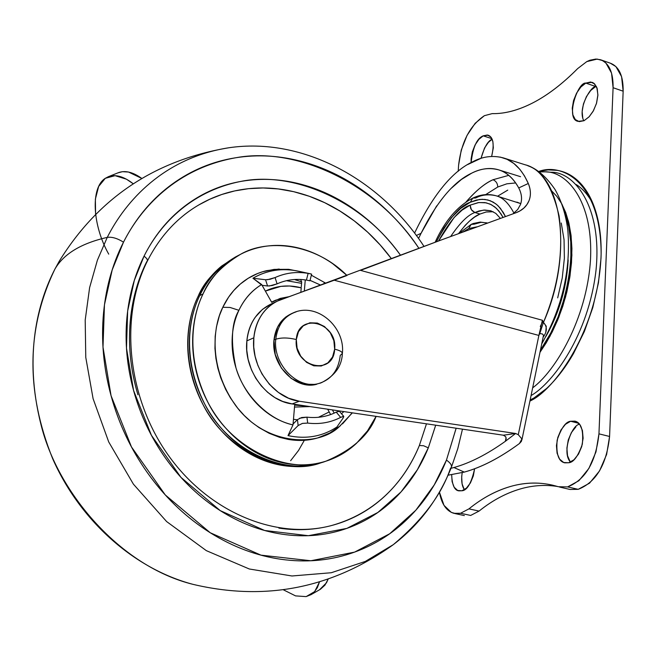 <?xml version="1.0" encoding="UTF-8"?>
<svg xmlns="http://www.w3.org/2000/svg" width="656" height="656" viewBox="0 0 656 656"><rect width="100%" height="100%" fill="white"/><g stroke="black" fill="none" stroke-linecap="round" stroke-linejoin="round"><path stroke-width="0.98" d="M292.01 313.445C281.547 318.111 275.536 326.975 273.962 340.029L275.782 339.242C277.595 325.015 284.409 315.864 296.225 311.797C284.409 315.864 277.595 325.015 275.782 339.242C281.301 337.479 288.14 337.578 296.307 339.521C297.857 311.772 337.824 322.194 334.65 349.181C339.619 350.353 342.194 351.772 342.366 353.428L340.259 355.396C338.512 370.271 331.305 379.652 318.644 383.53C297.611 389.762 272.732 364.269 275.782 339.242C272.732 364.269 297.611 389.762 318.644 383.53M342.366 353.428C342.194 351.772 339.619 350.353 334.65 349.181L333.855 340.669L330.296 332.731L324.499 326.549L317.332 323.055L309.87 322.793L303.252 325.819L298.48 331.69L296.307 339.521L297.086 348.123L300.694 356.151L306.573 362.366L313.814 365.827L321.292 365.999L327.869 362.883L332.559 356.971L334.65 349.181C333.527 376.823 293.109 367.007 296.307 339.521C288.14 337.578 281.301 337.479 275.782 339.242L273.962 340.029C270.912 365.023 295.758 390.468 316.766 384.244M316.003 384.416L303.425 384.195L291.223 378.438L281.309 368L275.233 354.494L273.962 340.029L277.668 326.868L285.737 317.037L291.641 313.584M436.347 241.793C449.032 218.448 460.348 205.262 470.303 202.237L479.692 199.449L484.915 199.424L490.335 200.752L495.772 203.819L498.404 206.123L503.283 212.454L505.432 216.521L500.479 208.428L496.986 204.795L493.148 202.081L487.892 199.965L482.234 199.285L476.363 200.047L470.303 202.237L472.73 198.153L470.303 202.237L460.61 208.469L451.279 217.833L443.817 228.091L436.347 241.802M513.951 213.143C508.728 203.188 502.734 197.382 495.969 195.742C502.734 197.382 508.728 203.188 513.951 213.143M490.868 210.814L484.735 210.027L479.036 210.953L474.878 212.511L479.979 214.036L474.878 212.511C468.015 214.848 459.954 222.843 450.688 236.48C459.954 222.843 468.015 214.848 474.878 212.511L471.369 209.723L470.122 205.148L478.208 202.606L484.833 202.581L490.057 204.073L494.788 206.927L499.019 211.15L503.029 217.39L500.946 213.799L496.305 208.239L491.311 204.68L486.219 202.835L478.864 202.532L470.122 205.148L470.713 208.485L472.213 210.806L474.878 212.511L483.554 210.1L490.868 210.814L495.813 213.397L500.372 218.35M463.218 231.863L468.687 228.542L471.205 224.368L468.687 228.542L476.846 226.878M487.4 223.032L480.208 222.089L473.452 223.458L471.246 224.344L459.102 233.38M471.205 224.368L474.173 224.188L481.086 222.31L486.9 222.876M493.214 211.749L486.227 211.978L479.979 214.036C473.935 216.226 466.818 222.737 458.626 233.552M520.782 203.631L495.969 195.742C488.318 193.602 480.594 194.397 472.771 198.128C457.478 206.074 444.932 220.777 435.133 242.244M472.73 198.153L475.756 197.964C481.668 194.775 488.4 194.037 495.969 195.742M448.032 475.198L464.284 472.099C481.561 467.392 499.954 457.863 519.454 443.505L521.914 438.93L518.281 434.698L515.624 433.485L299.325 401.242C273.273 398.135 250.526 366.614 253.839 337.799L246.861 340.882C243.54 369.533 266.164 400.857 292.109 403.932L299.325 401.242L515.624 433.485L518.281 434.698L538.879 335.437L334.224 280.219L280.637 299.759C273.216 302.465 267.107 307.197 262.302 313.97C257.505 320.759 254.684 328.705 253.839 337.799L253.733 347.024L255.102 356.282L257.898 365.433L261.99 373.969L269.337 384.203L278.324 392.378L288.55 398.2L299.325 401.242L292.109 403.932L503.341 435.207L515.624 433.485L505.341 441.308C487.187 454.28 470.049 463.021 453.927 467.531L450.975 468.318M485.719 194.602L497.74 187.026C497.642 183.516 496.075 181.081 493.041 179.728L508.72 175.357L493.041 179.728C484.604 183.516 475.575 190.962 465.957 202.073C476.199 190.453 485.227 183.008 493.041 179.728C496.084 181.089 497.65 183.516 497.74 187.026L506.842 183.819L515.665 182.942M448.023 475.215L464.284 472.099L453.927 467.531L464.284 472.099C481.57 467.359 499.962 457.831 519.454 443.505L521.397 441.365L521.914 438.93L518.281 434.698L538.879 335.413L539.773 333.568L538.879 335.413L542.389 320.259L543.381 322.358M541.749 343.842C562.323 307.238 571.007 269.263 567.801 229.928C565.833 214.561 561.577 201.072 555.017 189.486C545.595 175.751 535.575 167.493 524.964 164.722C540.577 168.297 551.958 185.394 559.109 216.021C563.66 251.027 558.436 286.475 543.447 322.391L546.251 326.212L545.833 331.69M543.57 336.536L543.119 337.225C547.26 331.567 547.366 326.614 543.447 322.399L543.447 322.391C572.606 257.57 563.119 177.596 527.867 165.779M561.257 223.015L564.045 239.694L564.373 258.267L562.249 277.939L557.69 297.865M485.694 194.611L497.74 187.026M520.79 203.622L516.862 202.114M414.576 233.101C432.804 195.086 452.214 171.29 472.779 161.72C482.677 156.448 492.845 155.169 503.3 157.883C513.681 161.007 522.02 169.543 528.301 183.483C530.868 189.756 531.089 195.537 528.957 200.826C526.612 206.468 522.233 210.461 515.805 212.815L442.488 239.514L360.554 270.379L542.389 320.259L538.879 335.437L334.224 280.219L346.475 275.7M271.207 303.982L262.482 309.37L255.307 317.176C250.526 323.933 247.706 331.838 246.861 340.882L246.746 350.05L248.099 359.258L251.461 369.812L255.742 378.192L261.244 385.843L267.664 392.337L274.93 397.618L282.687 401.439L292.109 403.932L503.341 435.207L505.686 436.683L503.341 435.207L513.82 433.739L514.304 434.534L513.82 433.739L515.624 433.485L505.341 441.308L506.104 437.65L505.341 441.308C487.187 454.28 470.049 463.021 453.927 467.531L450.475 468.441M436.666 205.886L421.062 233.315L416.363 235.496L421.062 233.315L418.544 238.481L421.062 233.315C436.937 201.556 453.829 181.499 471.721 173.143C480.528 168.559 489.491 167.46 498.601 169.838C506.637 172.266 513.353 178.301 518.732 187.936C521.75 193.799 522.34 199.309 520.511 204.475C522.315 199.219 521.725 193.709 518.732 187.936L528.301 183.483C530.843 189.756 531.065 195.537 528.957 200.826L526.924 204.574L523.939 207.993L520.019 210.871L515.805 212.815L442.488 239.514L277.619 301.006C263.876 307.967 255.947 320.235 253.839 337.799L246.861 340.882C248.968 323.408 256.873 311.206 270.567 304.277M507.76 190.109L497.551 196.226M513 213.815L517.707 209.502L520.511 204.475M451.385 188.19L461.414 179.473L471.721 173.143C481.242 168.436 490.155 167.321 498.453 169.789C506.76 172.29 513.517 178.342 518.732 187.936L528.301 183.483L524.456 175.849L519.929 169.42L513.861 163.483L507.088 159.334L500.2 157.071M480.553 158.514L467.589 164.607M521.914 439.84L543.373 335.962L543.439 335.15L542.414 333.978L539.773 333.568L543.447 322.399L539.773 333.568M505.686 436.683L506.137 439.003L505.341 441.308L506.17 438.659M543.447 322.399L542.389 320.259L360.554 270.379M470.122 205.148L461.98 210.199L454.075 217.571L438.536 240.982C450.418 219.924 460.947 207.985 470.122 205.148M458.61 233.561L465.243 225.279L469.368 221.195L474.616 217.07L479.979 214.036M463.243 231.855L468.687 228.542L476.855 226.869M540.282 326.491L542.947 321.161M555.255 317.545L554.541 317.791L555.255 317.545M564.636 287.508L563.939 287.631L564.636 287.508M540.446 350.165C564.66 319.726 580.601 247.164 564.562 212.47M548.301 331.444L548.785 330.804M567.637 268.247L567.538 266.68L567.637 268.247M536.977 396.454L530.163 399.922M576.255 184.574C582.61 188.502 588.293 195.103 593.303 204.36L593.245 204.254M557.206 310.755L557.846 310.903L557.206 310.755M560.544 302.965L559.978 302.416L560.544 302.965M565.751 278.759L566.251 278.956L565.751 278.759M567.161 272.609L566.825 272.142L567.161 272.609M461.914 490.77L458.847 490.86C454.493 490.385 452.107 485.022 451.681 474.764L452.099 481.652L454.173 487.236L457.617 490.45L461.914 490.77L466.416 488.13L470.434 482.906L473.329 475.895L474.616 468.753C471.393 483.128 467.162 490.467 461.914 490.77M464.202 489.466L462.103 483.89L461.676 476.797L462.185 472.664C461.086 480.2 461.808 485.883 464.358 489.704M568.727 462.751L564.767 462.841C558.494 461.488 555.96 453.903 557.157 440.086C561.282 427.983 565.759 421.71 570.589 421.259L578.617 423.251L570.589 421.259L565.447 424.301L560.962 429.983L557.813 437.454L556.444 445.596L557.075 453.206L559.617 459.143L563.701 462.505L568.727 462.751L573.926 459.807L578.502 454.108L581.741 446.523L583.118 438.224L582.43 430.516L579.797 424.596L575.632 421.349L570.589 421.259L574.877 421.127C581.191 422.587 583.676 430.295 582.323 444.243C578.043 456.305 573.508 462.472 568.727 462.751M579.633 424.383C572.532 423.735 561.077 452.132 570.474 462.111M471.123 162.581C472.91 147.223 476.928 138.318 483.177 135.849L491.861 138.629L483.177 135.849L478.864 139.359L475.067 144.976L472.345 151.848L471.098 158.957L471.123 162.581M492.123 139.203C487.9 140.892 484.194 147.28 481.012 158.375L484.546 147.977L488.359 142.385L492.123 139.203M559.511 487.047L570.056 489.466L578.215 489.335L567.637 486.908L558.305 486.727C543.291 482.152 528.146 481.857 512.861 485.825C497.601 489.811 482.964 497.494 468.933 508.876L460.569 513.263L453.911 513.328C446.4 511.081 441.57 504.005 439.405 492.098L443.997 505.366L451.328 512.402L455.789 513.656L460.569 513.263L470.672 515.444L460.569 513.263L468.933 508.876C482.759 497.633 497.396 489.95 512.861 485.825C526.186 482.431 539.314 482.185 552.254 485.096L558.305 486.727L567.637 486.908L578.215 489.335L570.031 489.458M596.296 86.248L595.722 86.518L585.8 83.099L592.13 82.32L593.918 83.279L596.853 87.527L597.903 94.849L596.435 103.591L593.106 111.323L589.203 116.702L584.111 120.663L589.104 116.809L593.491 110.634L596.583 103.09L597.887 95.341L597.206 88.609L594.656 83.927L590.646 82L585.8 83.099L580.855 87.027L576.558 93.168L573.533 100.598L572.245 108.207L572.868 114.874L575.328 119.589L579.273 121.631L584.111 120.663L578.059 121.36C565.095 119.138 577.829 81.762 585.8 83.099L595.722 86.518C590.613 86.305 577.452 108.798 583.807 120.811M577.665 68.593C562.61 83.755 547.744 95.136 533.057 102.762C547.744 95.169 562.61 83.779 577.665 68.593L586.759 61.623L597.222 59.089L602.52 60.573L605.955 63.091L611.556 73.128L613.089 87.715L598.953 433.846L595.968 451.91L588.899 468.409L578.92 480.7L567.637 486.908C585.464 479.782 595.902 462.095 598.953 433.846L609.58 436.47L606.611 454.485L599.543 470.918L589.539 483.169L578.215 489.335C596.107 482.267 606.562 464.645 609.58 436.47L623.151 91.192L609.58 436.47L598.953 433.846L613.089 87.715L623.151 91.192L613.089 87.715C613.311 72.431 609.096 63.099 600.461 59.721L595.837 59.056L589.851 60.237L586.759 61.623L577.665 68.593M539.125 171.88L545.407 171.847C566.366 171.495 593.508 200.416 590.49 259.76C586.833 319.39 554.82 371.69 532.656 387.844C554.853 371.673 586.931 319.201 590.507 259.497C593.426 200.088 566.161 171.364 545.202 171.831L539.002 171.79M531.057 395.584C552.803 383.252 588.539 335.085 596.001 270.354C602.552 205.517 573.426 171.355 550.933 172.266C573.426 171.355 602.552 205.517 596.001 270.354C588.539 335.085 552.803 383.252 531.057 395.584M551.614 190.847L556.829 196.365L561.593 203.549L565.685 212.454L568.891 223.032L571.015 235.143L571.917 248.501L571.499 262.753L569.769 277.447L566.809 292.117L562.758 306.319L557.83 319.677L552.245 331.903L546.227 342.809L540.003 352.305L549.958 336.282L558.797 317.307L565.603 296.815L570.023 275.897L571.884 255.282L571.13 236.045L568.424 221.154L562.012 204.287M610.334 63.197L615.935 66.6L621.585 76.629L623.151 91.192C623.348 75.94 619.1 66.617 610.416 63.222M557.526 486.49C546.087 484.694 534.64 485.26 523.176 488.162C507.851 492.139 493.156 499.782 479.069 511.081L470.672 515.444L479.069 511.081L468.933 508.876L479.069 511.081C492.943 499.888 507.646 492.254 523.176 488.162C534.73 485.251 546.177 484.694 557.526 486.481M595.722 86.518L590.761 90.421L586.456 96.539L583.438 103.943L582.151 111.536L582.79 118.187M575.902 426.876L571.409 432.542L568.252 439.987L566.899 448.105L567.538 455.699L570.105 461.627M564.537 212.372L568.711 226.714L570.761 241.9L570.917 258.538L568.719 278.939L564.816 296.651L558.108 316.873L550.753 333.018L540.437 350.189M538.633 171.528C560.732 162.754 600.945 180.449 601.126 254.044C598.903 329.468 554.107 390.632 529.925 401.046L546.645 388.426C556.485 379.209 565.431 367.581 573.5 353.543L584.365 331.493L592.794 307.566L598.444 282.843L600.994 258.448C601.642 242.302 600.224 227.763 596.739 214.832C593.229 201.941 588.022 191.667 581.126 184C574.221 176.374 566.259 171.831 557.247 170.355L548.047 169.904L538.617 171.519M458.208 171.298L458.593 165.23L461.258 150.06L467.047 135.374L475.149 123.312L484.382 115.686L492.156 113.627C504.776 113.914 518.412 110.298 533.057 102.762C518.42 110.265 504.784 113.89 492.156 113.627L484.382 115.686C469.942 125.493 461.34 142.008 458.593 165.23L458.208 171.298M491.647 156.423L493.328 147.805L492.861 141.458L490.762 136.965L487.351 135.005L483.177 135.849L488.187 135.193C493.287 137.17 494.444 144.246 491.647 156.423M265.368 291.1C276.602 285.639 288.55 284.54 301.219 287.795L300.833 292.396L301.219 287.795L289.542 285.991L280.858 286.369L265.368 291.092M238.907 255.168L237.078 256.119C218.259 267.517 205.795 280.67 199.711 295.594L203.032 293.929C209.133 278.964 221.605 265.778 240.465 254.356C266.885 238.809 314.298 242.72 346.999 275.495M303.17 272.224L288.706 269.329L274.11 269.395L262.72 271.723L257.513 273.56L248.181 278.292L240.301 284.056L233.807 290.46L228.591 297.16L222.802 307.279L230.117 307.475L238.907 310.304C244.262 299.095 251.838 290.501 261.662 284.524L252.929 278.234C264.589 271.412 277.283 268.673 291.002 270.01M320.727 285.139L310.026 280.342L320.694 285.147M426.474 423.825L419.348 445.531C407.737 473.722 382.792 511.163 331.501 525.546C276.791 540.175 209.207 512.91 168.231 455.141C127.207 397.495 119.277 316.856 147.354 261.088C159.908 236.431 177.063 217.702 198.834 204.918L209.813 199.227L221.802 194.488L234.733 190.912L248.542 188.674L263.081 187.969L278.193 188.928L293.667 191.675L309.271 196.267L324.745 202.712L339.816 210.953L354.24 220.867L367.77 232.273L380.201 244.95L391.37 258.653C379.365 242.49 365.417 228.731 349.517 217.382C332.33 205.123 313.994 196.628 294.519 191.88C275.028 187.149 255.75 186.689 236.701 190.494C217.636 194.34 200.26 202.376 184.582 214.61M435.715 425.195L428.311 447.851L417.396 469.712L401.054 491.902L377.864 512.467L346.885 528.383L308.353 535.69L264.598 530.474L220.227 510.622L180.958 477.379L151.446 435.346L133.594 390.55L126.485 348.106L127.649 311.059L134.3 280.456L144.082 256.07L146.895 258.726L147.469 260.776L146.895 258.726L144.082 256.07C154.111 236.111 167.313 219.744 183.68 206.96C200.047 194.242 218.169 185.902 238.046 181.95C257.906 178.038 277.98 178.563 298.283 183.541C318.554 188.534 337.627 197.423 355.503 210.215C372.682 222.515 387.671 237.513 400.488 255.217C361.669 200.014 292.084 170.658 240.547 181.474C188.756 191.847 158.744 226.656 144.082 256.07C134.086 276.086 128.24 298.177 126.551 322.326C124.911 346.516 127.682 370.747 134.865 395.01C142.114 419.274 153.168 441.472 168.043 461.611C182.95 481.693 200.351 498.027 220.227 510.622C240.104 523.144 260.744 531.007 282.137 534.205C303.498 537.354 323.9 535.813 343.326 529.572C362.719 523.308 379.734 513.058 394.379 498.839C408.983 484.612 420.291 467.613 428.311 447.851L423.546 445.727L419.348 445.531L423.546 445.727L428.311 447.851L435.691 425.186M147.379 261.047L146.682 261.76C137.129 280.957 131.544 302.113 129.937 325.237C128.379 348.393 131.036 371.583 137.916 394.797M423.997 246.394C379.922 178.809 302.4 136.973 229.042 147.731C163.688 157.768 125.468 201.31 107.256 237.374C81.196 243.327 63.763 253.864 54.965 268.993C63.763 253.864 81.196 243.327 107.256 237.374C125.468 201.31 163.688 157.768 229.042 147.731C155.062 160.048 98.498 197.825 59.335 261.072L59.499 260.801M456.133 428.212L446.457 460.102L434.231 484.94L415.838 510.22L389.68 533.763L354.601 552.114L310.837 560.757L260.973 555.148L210.256 532.762L165.279 494.944L131.471 446.933L111.053 395.691L103 347.147L104.452 304.827L112.184 269.928L123.492 242.171C140.614 208.198 176.111 168.051 236.693 157.596C297.037 146.6 376.724 183.844 418.897 248.304L416.445 244.754C401.628 223.688 384.145 205.886 363.998 191.347C343.826 176.8 322.268 166.632 299.325 160.843C276.348 155.062 253.56 154.308 230.969 158.58C208.354 162.901 187.682 172.216 168.945 186.55C150.208 200.941 135.054 219.489 123.492 242.171C117.367 238.317 111.955 236.718 107.256 237.374C111.955 236.718 117.367 238.317 123.492 242.171C111.955 264.926 105.181 290.1 103.148 317.693C101.196 345.327 104.312 373.026 112.504 400.8C120.778 428.557 133.439 453.936 150.478 476.937C167.575 499.88 187.501 518.486 210.256 532.762C233.011 546.956 256.586 555.796 280.981 559.281C305.343 562.7 328.541 560.773 350.575 553.5C372.559 546.202 391.812 534.419 408.319 518.15C424.776 501.881 437.495 482.529 446.457 460.102C450.311 462.808 451.959 465.211 451.385 467.293L450.41 468.491C441.627 494.624 422.587 520.011 393.28 544.669L365.318 561.429L331.288 572.729L291.977 575.984L249.321 568.998L206.337 550.646L166.624 521.561L133.398 484.144L108.716 441.939L93.095 398.684L85.772 357.405L85.198 320.071L89.618 287.599L97.408 260.145L107.256 237.374L97.408 260.145L89.618 287.599L85.198 320.071L85.772 357.405L93.095 398.684L108.716 441.939L133.398 484.144L166.624 521.561L206.337 550.646L249.321 568.998L291.977 575.984L331.288 572.729L365.318 561.429L393.28 544.669C419.356 524.71 438.716 498.937 451.369 467.343L457.798 448.614L462.472 429.155M235.529 256.922C216.66 268.312 204.188 281.473 198.087 296.405L199.244 296.569L198.087 296.405C187.731 317.34 179.719 358.242 203.139 404.809C226.755 452.345 285.565 477.051 321.497 462.57M419.348 445.531C411.615 464.489 400.718 480.774 386.663 494.403C372.575 508.015 356.216 517.814 337.594 523.783C318.939 529.72 299.374 531.171 278.89 528.121M236.283 256.512L221.703 266.008C211.863 274.036 203.991 284.171 198.087 296.405C192.2 308.664 188.813 322.096 187.919 336.692C187.05 351.304 188.797 365.909 193.143 380.505C197.53 395.092 204.172 408.467 213.077 420.635C221.999 432.771 232.437 442.718 244.376 450.475C256.332 458.2 268.804 463.161 281.809 465.35C294.798 467.507 307.287 466.818 319.275 463.259L321.547 462.554M456.166 428.22L446.457 460.102C450.311 462.808 451.959 465.211 451.385 467.293M54.965 268.993C38.138 301.514 23.468 354.855 40.869 424.096C57.572 493.181 120.934 566.702 193.118 584.381C120.934 566.702 57.572 493.181 40.869 424.096C23.468 354.855 38.138 301.514 54.965 268.993M304.351 440.291L298.537 450.467L290.641 460.676M294.503 407.064L310.083 406.589L294.503 407.064M343.777 416.396L343.342 417.708L343.539 416.306L340.669 417.372C330.542 422.612 319.546 424.514 307.68 423.079L302.391 423.423L298.144 425.547L288 435.625L292.994 424.899L288 435.625C306.049 439.422 322.342 436.552 336.897 427.023L343.342 417.708L336.897 427.023C322.342 436.552 306.049 439.422 288 435.625L298.144 425.547L297.447 419.643L293.076 424.014L294.675 405.096L307.393 406.195L294.675 405.096L292.994 424.899C282.146 422.407 272.092 417.224 262.818 409.336C253.56 401.415 246.205 391.706 240.744 380.193C235.315 368.672 232.437 356.716 232.117 344.334C231.822 331.961 234.085 320.62 238.907 310.304C244.212 299.046 251.797 290.452 261.662 284.524L271.691 302.309L275.643 300.194L289.124 296.66L280.194 298.414L271.691 302.309L262.105 285.319L267.574 285.991L265.549 279.743L252.929 278.234L262.105 285.319L267.574 285.991L272.15 285.54L277.086 283.859L275.077 277.57C285.467 272.847 296.479 271.453 308.131 273.372L311.625 274.126L308.131 273.372L306.418 280.079C296.086 278.488 286.311 279.743 277.086 283.859C286.311 279.743 296.086 278.488 306.418 280.079L309.919 280.776M272.183 301.809L272.683 301.571M329.205 411.952L327.647 409.188L330.632 414.567L329.205 411.952L318.431 417.306M334.199 413.116L332.387 409.893L334.199 413.116M304.318 291.125L305.261 279.907L304.318 291.125M300.628 279.464L301.678 281.998L301.268 286.861L301.678 281.998L300.628 279.464M301.645 281.85L295.159 279.768M238.702 255.274L223.343 265.163C213.495 273.199 205.615 283.343 199.711 295.594C193.815 307.869 190.429 321.317 189.535 335.938C188.666 350.566 190.42 365.195 194.775 379.808C199.17 394.42 205.82 407.811 214.733 419.996C223.671 432.156 234.118 442.119 246.074 449.893C258.038 457.626 270.526 462.595 283.548 464.784C296.545 466.949 309.05 466.26 321.046 462.701L322.695 462.193M343.883 411.591L341.489 413.715M339.423 411.287L336.233 412.14C327.205 416.675 317.447 418.348 306.951 417.15C317.447 418.348 327.205 416.675 336.233 412.14L340.669 417.372C330.534 422.612 319.546 424.514 307.68 423.079L306.951 417.15L301.678 417.519L297.447 419.643L293.076 424.014L292.994 424.899C267 419.422 243.015 393.182 235.955 367.795C230.453 342.006 231.437 322.842 238.907 310.304L230.117 307.475L222.802 307.279C213.503 325.294 207.526 366.319 235.93 405.9C265.713 446.096 318.48 447.113 339.209 426.736L352.379 412.854M325.811 461.217L322.391 462.291C286.213 476.338 227.763 451.016 204.5 403.604C181.392 357.143 189.395 316.487 199.711 295.594L203.032 293.929C192.7 314.88 184.705 355.642 207.87 402.243C231.207 449.811 289.78 475.215 326.024 461.143C352.436 449.877 369.123 434.953 376.101 416.363L367.491 430.885L356.511 443.292C347.295 451.886 336.684 457.978 324.679 461.562C312.658 465.12 300.136 465.809 287.107 463.636C274.069 461.43 261.547 456.445 249.559 448.679C237.57 440.889 227.099 430.885 218.136 418.692C209.198 406.466 202.532 393.034 198.12 378.381C193.75 363.719 191.987 349.058 192.848 334.38C193.741 319.718 197.136 306.237 203.032 293.929C208.944 281.645 216.841 271.477 226.705 263.425C236.57 255.397 247.599 250.034 259.792 247.337C271.969 244.655 284.376 244.754 297.004 247.624C309.616 250.502 321.538 255.881 332.772 263.745L347.016 275.495M279.202 269.026L266.844 270.625C257.341 272.806 248.755 277.062 241.105 283.384C233.454 289.722 227.353 297.685 222.802 307.279L219.383 315.725L216.447 326.909L215.176 336.348L214.955 348.541L215.898 358.307L217.825 368.065L220.736 377.758L225.607 389.295L230.477 398.012L237.726 408.196L244.253 415.502L251.355 421.972L259.038 427.605L269.165 433.304L279.62 437.347L288.214 439.397C298.357 441.16 308.131 440.693 317.537 437.987L329.681 433.058L340.497 425.678M342.514 423.899L352.19 412.821M324.769 283.663L324.039 283.154M309.132 280.62L306.418 280.079L308.131 273.372C296.479 271.453 285.467 272.855 275.077 277.57L267.295 279.759M298.595 271.223C282.178 267.787 266.959 270.124 252.929 278.234L265.549 279.743L270.133 279.276L275.077 277.57L277.086 283.859L269.222 286.024M297.447 419.643L298.144 425.547L302.416 423.391L307.68 423.079L306.951 417.15L299.53 418.249M339.308 411.173L336.233 412.14L340.669 417.372L343.736 416.355L339.349 411.205M265.549 279.743L267.574 285.991M297.283 419.807L293.47 419.307M306.262 596.542L314.675 591.597L319.505 581.929L317.365 587.645L314.232 592.073L311.083 594.623L306.262 596.542M283.31 589.777L295.561 595.894L306.008 596.599M108.732 254.151C92.439 225.336 90.331 187.624 105.313 178.301L108.461 176.661C115.653 174.119 123.902 176.489 133.209 183.754L126.411 179.17L115.054 175.669L105.313 178.301L98.654 186.452L95.366 199.162L95.596 214.217M117.801 172.913L122.459 171.675L128.543 172.044L141.778 178.424C133.029 172.134 125.271 170.207 118.506 172.635M328.156 579.141L326.475 582.815L319.529 589.769M320.464 589.227L324.958 585.127L328.148 579.15M291.092 313.83L292.92 313.01C316.832 301.653 345.441 327.082 342.366 353.494C341.891 365.982 335.003 375.675 321.702 382.571L319.825 383.293M524.964 164.722L503.546 157.957M498.601 169.838L520.561 176.694M270.674 304.228L276.939 301.325M554.41 318.127L555.181 317.717M563.553 289.271L564.39 288.607M568.186 260.014C566.743 287.369 559.265 312.945 545.751 336.749M464.341 515.583L454.682 513.5M545.407 171.847L550.933 172.266M601.224 59.983L610.72 63.329M552.254 485.096L553.098 485.292M566.841 272.051L567.161 272.584M560.798 302.162L560.363 301.145M549.277 330.362L549.228 329.886M301.563 283.318L286.434 280.694M325.884 283.261L311.354 275.217M59.335 261.072L54.907 269.091C26.404 328.32 25.65 391.509 52.66 458.683C80.114 520.987 134.267 568.883 193.118 584.381C265.418 601.445 332.075 588.26 393.092 544.816M245.483 450.073L245.065 450.221M272.133 301.834L275.118 300.44M310.624 273.847L298.644 271.24M311.633 274.134L309.911 280.793M118.236 172.741L108.519 176.636M320.112 589.441L310.723 594.836"/></g></svg>
